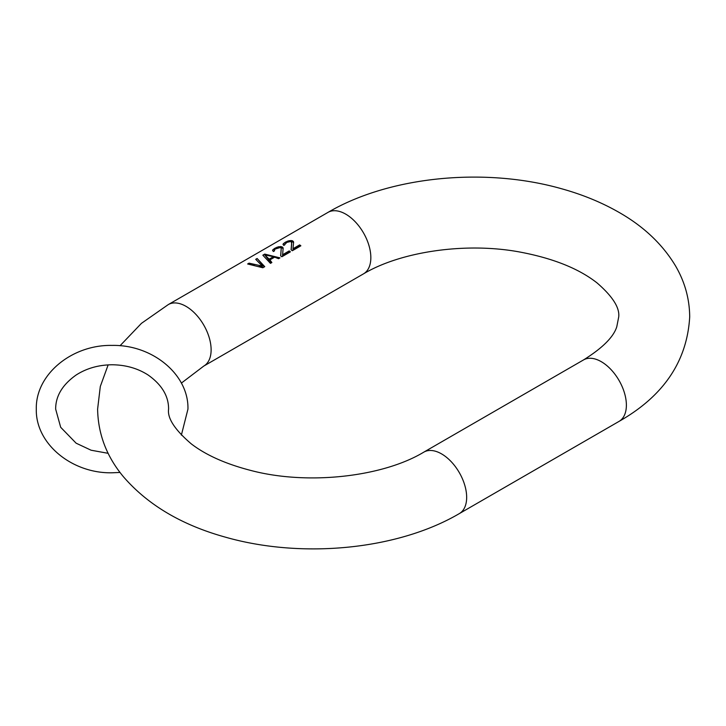 <?xml version="1.0" encoding="UTF-8"?>
<svg xmlns="http://www.w3.org/2000/svg" width="726" height="726" viewBox="0 0 726 726"><rect width="100%" height="100%" fill="white"/><g stroke="black" fill="none" stroke-linecap="round" stroke-linejoin="round"><path stroke-width="1.09" d="M290.409 251.84A35.492 20.491 -120 0 0 289.193 250.915L289.193 251.976L282.541 255.815L283.14 248.074L282.16 246.913A35.492 20.491 -120 0 0 281.67 246.713L278.539 246.749L274.482 248.474L272.604 250.18L273.357 251.523L274.546 250.833L274.519 249.717L275.463 248.954L280.245 247.539A35.492 20.491 60 0 1 280.735 247.729L281.225 248.419L280.644 255.861A35.492 20.491 60 0 1 281.851 256.777L290.409 251.84M289.692 252.258L289.193 251.976M262.839 267.758L264.745 266.66L257.14 258.492L255.706 259.318L262.331 266.106L249.054 263.157L247.63 263.983L262.839 267.758M279.955 257.875L264.745 254.1L262.839 255.198L270.444 263.366L271.869 262.54L269.909 259.89L274.664 257.149L278.53 258.701L279.955 257.875M289.193 250.915L282.541 254.762M291.689 242.384L291.099 249.817A35.492 20.491 60 0 1 292.315 250.742L300.863 245.805A35.492 20.491 -120 0 0 299.656 244.88L292.995 248.719L293.603 242.039L292.614 240.869A35.492 20.491 -120 0 0 292.133 240.678L289.002 240.714L284.946 242.439L283.058 244.145L283.812 245.479L286.87 242.366L290.699 241.504A35.492 20.491 60 0 1 291.19 241.694L291.689 243.528L291.18 249.88M264.264 266.941L257.14 258.492M249.054 263.157L247.983 264.001M262.331 266.106L262.331 267.204L259.255 266.315M254.136 264.845L249.054 263.375M257.14 258.71L255.888 259.436M264.745 254.1L263.012 255.316M278.993 258.438L275.199 257.34M274.619 257.176L273.457 256.841M268.674 255.461L264.745 254.318M269.909 259.89L269.909 261.151L271.388 262.821M269.909 260.026L269.174 260.452L264.763 254.917L273.457 256.677L269.174 259.146L264.763 254.917M273.457 257.848L273.457 256.677M269.174 259.146L269.174 260.452M281.225 248.419L280.717 255.915M274.292 250.298L274.292 250.978M273.067 249.499L272.613 250.606M274.482 248.474L273.067 249.798M275.435 247.929L274.482 248.7M277.105 247.167L275.435 248.147M278.539 246.749L277.105 247.466M280.463 246.504L280.463 247.203L278.539 247.194M281.67 246.713L281.67 247.63L280.463 247.203M282.16 246.913L282.16 247.911L281.67 247.63M282.895 247.457L282.895 248.61L282.16 247.911M284.746 244.254L284.746 244.943M283.521 243.464L283.067 244.571M284.946 242.439L283.521 243.755M285.899 241.894L284.946 242.656M287.56 241.132L285.899 242.112M289.002 240.714L287.56 241.422M290.917 240.469L290.917 241.168L289.002 241.159M292.133 240.678L292.133 241.595L290.917 241.168M292.614 240.869L292.614 241.876L292.133 241.595M293.349 241.422L293.349 242.575L292.614 241.876M292.995 248.719L292.995 249.78L299.656 245.933L299.656 244.88M300.147 246.223L299.656 245.933M327.989 212.382A35.492 20.491 60 0 1 355.341 221.893A35.492 20.491 60 0 1 370.841 257.612A35.492 20.491 -120 0 1 363.49 273.865C400.28 251.84 464.912 241.94 519.217 251.913C552.749 258.157 578.713 268.502 597.09 282.949C612.581 296.389 619.786 307.706 618.715 316.89L616.773 326.791C613.561 337.027 602.48 348.072 583.532 359.924L423.821 452.135A35.492 20.491 -120 0 1 451.173 461.645A35.492 20.491 -120 0 1 466.664 497.364A35.492 20.491 -120 0 1 459.313 513.609L619.033 421.398C663.555 396.115 687.114 361.285 689.7 316.89C689.555 298.794 684.799 281.761 675.461 265.789C662.303 243.927 643.118 225.904 617.899 211.738C600.838 202.082 581.934 194.377 561.198 188.642C484.968 167.08 389.753 176.146 327.989 212.382L168.278 304.593A35.492 20.491 60 0 1 195.63 314.104A35.492 20.491 60 0 1 211.121 349.823A35.492 20.491 60 0 1 203.77 366.076L181.373 383.092M583.532 359.924A35.492 20.491 60 0 1 610.884 369.434A35.492 20.491 60 0 1 626.384 405.153A35.492 20.491 -120 0 1 619.033 421.398M459.313 513.609C397.349 549.981 301.698 558.966 225.341 537.14C181.727 525.034 147.759 504.897 123.42 476.728C106.668 456.654 98.055 434.112 97.611 409.101L100.306 386.468L108.147 364.888M120.026 345.757L141.452 323.342L168.278 304.593M423.821 452.135C383.128 476.737 308.314 485.558 251.169 470.548C225.995 464.068 206.048 455.193 191.328 443.913C174.821 429.783 167.243 418.185 168.595 409.101C168.65 396.097 161.825 384.735 148.14 375.024C137.695 368.318 125.698 364.906 112.131 364.77C98.564 364.906 86.557 368.318 76.121 375.024C62.427 384.735 55.612 396.097 55.657 409.101L60.675 427.278L76.121 443.187L91.095 450.22L108.147 453.323M363.49 273.865L203.77 366.076M181.373 435.11L187.952 409.101C188.805 374.208 152.006 344.523 112.131 345.413C72.255 344.523 35.447 374.208 36.3 409.101C35.447 443.994 72.255 473.688 112.131 472.789L120.035 472.445"/></g></svg>

